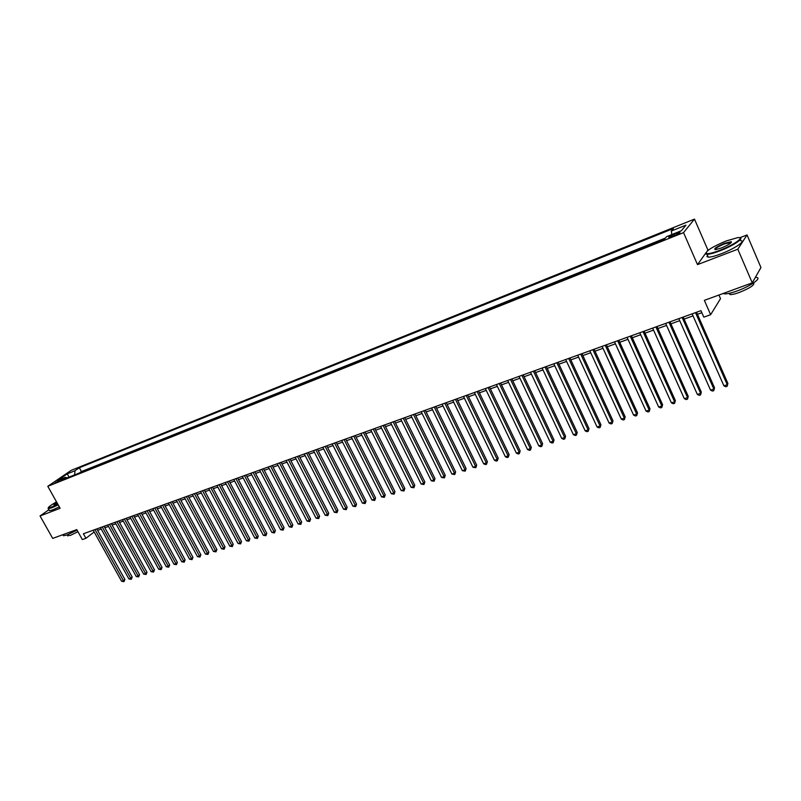 <?xml version="1.0" encoding="UTF-8"?>
<svg xmlns="http://www.w3.org/2000/svg" width="801" height="801" viewBox="0 0 801 801"><rect width="100%" height="100%" fill="white"/><g stroke="black" fill="none" stroke-linecap="round" stroke-linejoin="round"><path stroke-width="1.2" d="M55.069 482.943L60.095 479.869L55.069 482.943M694.477 219.104L71.209 470.347L47.8 486.307L683.533 232.63L694.477 219.104L707.934 250.082L707.303 250.953M705.661 253.246L697.501 264.62L737.811 249.211L747.043 234.943L739.774 237.757M708.915 249.702L707.934 250.082M747.043 234.943L760.95 267.524L752.259 282.853L704.349 300.355L710.637 314.703L720.52 298.653L718.938 295.028M48.871 509.736L40.05 515.974L52.696 538.402L76.766 529.611L82.343 539.584L85.927 538.302L94.168 531.984M737.811 249.211L752.259 282.853M710.637 314.703L703.809 317.146L700.955 310.658L83.384 533.766L85.927 538.302M676.815 233.081L673.841 234.272C669.856 236.025 668.214 237.096 668.905 237.486L674.893 235.414C678.898 233.662 680.55 232.59 679.839 232.2L676.815 233.081L677.356 234.313M66.974 477.937L65.412 477.276L60.936 480.35L664.339 239.309L666.562 236.665L681.391 230.728L685.956 225.151L671.298 231.038L673.441 228.505L79.329 467.754L74.984 470.728L74.623 474.883M65.412 477.276L57.632 480.4L67.234 473.842L74.984 470.728M665.361 238.087L81.442 471.559L79.399 472.97M697.501 264.62L683.533 232.63M40.05 515.974L60.115 508.295L47.8 486.307M97.612 530.352L101.216 529.06M104.851 527.749L108.515 526.427M112.15 525.116L115.865 523.784M119.519 522.462L123.294 521.101M126.959 519.789L130.783 518.407M134.458 517.086L138.333 515.684M142.027 514.362L145.962 512.94M149.657 511.609L153.652 510.167M157.366 508.835L161.422 507.373M165.136 506.032L169.251 504.55M172.986 503.208L177.161 501.696M180.906 500.355L185.141 498.823M188.896 497.471L193.201 495.919M196.966 494.567L201.331 492.995M205.106 491.634L209.532 490.042M213.326 488.67L217.822 487.058M221.617 485.686L226.182 484.044M229.997 482.673L234.623 481M238.448 479.629L243.144 477.937M246.978 476.555L251.744 474.833M255.599 473.451L260.435 471.709M264.3 470.317L269.206 468.545M273.081 467.153L278.057 465.351M281.952 463.959L287.008 462.137M290.903 460.725L296.04 458.883M299.944 457.471L305.161 455.599M309.086 454.177L314.372 452.275M318.307 450.863L323.674 448.93M327.619 447.509L333.066 445.546M337.031 444.114L342.558 442.122M346.533 440.69L352.15 438.668M356.135 437.236L361.832 435.183M365.827 433.741L371.614 431.659M375.629 430.207L381.496 428.094M385.521 426.643L391.489 424.5M395.524 423.048L401.581 420.865M405.626 419.404L411.774 417.191M415.839 415.729L422.077 413.476M426.152 412.014L432.49 409.732M436.575 408.26L443.013 405.937M447.118 404.465L453.646 402.112M457.761 400.62L464.4 398.237M468.525 396.745L475.263 394.322M479.409 392.83L486.247 390.367M490.402 388.865L497.351 386.362M501.516 384.86L508.575 382.327M512.76 380.815L519.919 378.232M524.114 376.72L531.393 374.097M535.609 372.585L542.998 369.922M547.223 368.4L554.733 365.697M558.968 364.165L566.597 361.421M570.843 359.889L578.592 357.096M582.858 355.564L590.727 352.73M595.013 351.188L603.003 348.305M607.298 346.763L615.428 343.829M619.734 342.277L627.984 339.314M632.309 337.752L640.69 334.728M645.025 333.166L653.556 330.102M657.901 328.53L666.562 325.416M670.918 323.844L679.729 320.67M684.104 319.098L693.045 315.874M697.431 314.292L701.846 312.7M671.849 234.543L671.298 231.038M81.442 471.559L79.329 467.754M67.234 473.842L69.036 477.106M695.498 312.63L727.258 384.72L723.894 385.812L692.144 313.842M696.54 312.25L727.899 383.469L727.158 386.302L725.816 386.743L723.894 385.812M727.899 383.469L727.158 386.302M719.678 250.393C733.876 245.056 745.861 236.455 737.581 237.657L726.167 240.971C711.989 246.968 705.411 251.154 706.412 253.537C708.424 254.007 712.84 252.956 719.678 250.393M739.944 237.847C744.489 238.297 732.444 246.137 719.769 250.903C713.831 253.156 709.586 254.277 707.053 254.267L706.182 254.127L705.881 252.786M721.331 247.99L715.704 249.622C713.12 249.111 716.074 246.998 724.575 243.284L731.293 241.672C731.824 242.853 728.499 244.966 721.331 247.99M731.313 242.503L724.665 243.794C718.507 246.358 715.293 248.31 715.033 249.642M756.364 277.456C762.472 277.757 750.467 286.227 737.09 290.963C731.133 293.096 726.857 294.057 724.254 293.857L723.113 293.506M756.484 275.404L755.784 276.635M753.671 282.863C754.862 284.876 750.066 288.08 739.283 292.485C734.988 294.017 731.904 294.698 730.011 294.548L729.01 293.376M740.615 240.701C746.592 240.6 734.397 248.841 721.04 253.847C715.093 256.08 710.847 257.191 708.314 257.161L706.923 256.61L707.463 255.219M56.501 501.837C50.653 505.271 47.89 507.393 48.2 508.224L58.032 504.58M58.203 504.88L51.775 507.814L48.3 508.725L48.11 508.104M57.622 503.839L54.148 505.131C53.337 505.071 54.258 504.219 56.901 502.557M57.071 502.858L54.248 505.111M77.066 530.142L67.024 534.978L63.499 535.759L63.179 535.198M77.947 531.714L70.358 535.408L67.574 535.559M59.314 506.873L52.896 509.806L49.412 510.698L49.141 510.217M682.142 317.456L713.871 389.066L710.547 390.147L678.827 318.648M683.203 317.076L714.532 387.814L713.781 390.638L712.459 391.068L710.547 390.147M714.532 387.814L713.781 390.638M668.945 322.222L700.635 393.361L697.351 394.432L665.661 323.404M670.026 321.832L701.316 392.11L700.565 394.913L699.253 395.344L697.351 394.432M701.316 392.11L700.565 394.913M655.899 326.938L687.548 397.606L684.304 398.668L652.655 328.11M657 326.538L688.259 396.355L687.508 399.148L686.207 399.569L684.304 398.668M688.259 396.355L687.508 399.148M643.003 331.594L674.622 401.812L671.408 402.853L639.799 332.755M644.134 331.183L675.353 400.55L674.592 403.334L673.311 403.744L671.408 402.853M675.353 400.55L674.592 403.334M630.257 336.2L661.836 405.957L658.662 406.988L627.093 337.341M631.418 335.779L662.597 404.695L661.826 407.469L660.555 407.879L658.662 406.988M662.597 404.695L661.826 407.469M617.661 340.745L649.2 410.062L646.067 411.073L614.537 341.877M618.843 340.325L649.981 408.79L649.21 411.554L647.949 411.954L646.067 411.073M649.981 408.79L649.21 411.554M605.206 345.251L636.705 414.117L633.601 415.118L602.122 346.362M606.407 344.81L637.516 412.845L636.735 415.589L635.493 415.989L633.601 415.118M637.516 412.845L636.735 415.589M592.9 349.697L624.349 418.122L621.286 419.113L589.846 350.798M594.122 349.256L625.18 416.85L624.4 419.584L623.168 419.984L621.286 419.113M625.18 416.85L624.4 419.584M580.725 354.092L612.144 422.087L609.11 423.068L577.711 355.183M581.977 353.641L612.995 420.815L612.194 423.539L610.983 423.929L609.11 423.068M612.995 420.815L612.194 423.539M568.7 358.437L600.069 426.002L597.065 426.973L565.706 359.519M569.962 357.977L600.94 424.73L600.139 427.444L598.938 427.834L597.065 426.973M600.94 424.73L600.139 427.444M556.805 362.733L588.124 429.877L585.161 430.838L553.851 363.804M558.087 362.272L589.015 428.605L588.214 431.308L587.023 431.689L585.161 430.838M589.015 428.605L588.214 431.308M545.04 366.988L576.309 433.711L573.376 434.663L542.117 368.039M546.342 366.518L577.221 432.44L576.309 433.711L576.42 435.123L575.238 435.504L573.376 434.663M577.221 432.44L576.42 435.123M533.406 371.193L564.635 437.506L561.731 438.447L530.512 372.235M534.728 370.713L565.566 436.235L564.635 437.506L564.745 438.908L563.594 439.278L561.731 438.447M565.566 436.235L564.745 438.908M521.902 375.349L553.08 441.251L550.207 442.182L519.038 376.38M523.233 374.858L554.032 439.979L553.08 441.251L553.211 442.643L552.059 443.013L550.207 442.182M554.032 439.979L553.211 442.643M510.517 379.454L541.656 444.966L538.813 445.887L507.694 380.475M511.879 378.963L542.617 443.684L541.656 444.966L541.796 446.337L540.665 446.708L538.813 445.887M542.617 443.684L541.796 446.337M499.263 383.519L530.352 448.63L527.539 449.541L496.47 384.53M500.645 383.028L531.333 447.358L530.352 448.63L530.502 449.992L529.381 450.362L527.539 449.541M531.333 447.358L530.502 449.992M488.129 387.544L519.168 452.265L516.395 453.166L485.366 388.545M489.521 387.043L520.169 450.983L519.168 452.265L519.338 453.616L518.227 453.977L516.395 453.166M520.169 450.983L519.338 453.616M477.126 391.519L508.104 455.849L505.361 456.74L474.392 392.51M478.527 391.008L509.126 454.578L508.104 455.849L508.285 457.191L507.193 457.551L505.361 456.74M509.126 454.578L508.285 457.191M466.232 395.454L497.161 459.404L494.437 460.285L463.529 396.435M467.654 394.943L498.202 458.122L497.161 459.404L497.361 460.735L496.27 461.086L494.437 460.285M498.202 458.122L497.361 460.735M455.449 399.349L486.327 462.918L483.644 463.789L452.775 400.32M456.89 398.828L487.388 461.636L486.327 462.918L486.537 464.24L485.466 464.58L483.644 463.789M487.388 461.636L486.537 464.24M444.785 403.203L475.614 466.392L472.95 467.263L442.142 404.155M446.247 402.673L476.685 465.121L475.614 466.392L475.834 467.704L472.95 467.263M476.685 465.121L475.834 467.704M434.242 407.008L465.011 469.837L462.377 470.688L431.619 407.959M435.714 406.477L466.102 468.555L465.011 469.837L465.251 471.128L462.377 470.688M466.102 468.555L465.251 471.128M423.799 410.783L454.517 473.241L451.914 474.092L421.206 411.724M425.291 410.242L455.619 471.959L454.517 473.241L454.768 474.522L451.914 474.092M455.619 471.959L454.768 474.522M413.476 414.517L444.134 476.615L441.561 477.446L410.913 415.439M414.968 413.977L445.256 475.333L444.134 476.615L444.395 477.887L441.561 477.446M445.256 475.333L444.395 477.887M403.253 418.212L433.862 479.949L431.308 480.78L400.71 419.123M404.765 417.661L434.993 478.668L433.862 479.949L434.132 481.211L431.308 480.78M434.993 478.668L434.132 481.211M393.141 421.867L423.689 483.243L421.166 484.064L390.628 422.768M394.663 421.306L424.84 481.972L423.689 483.243L423.969 484.505L421.166 484.064M424.84 481.972L423.969 484.505M383.128 425.481L413.626 486.517L411.123 487.328L380.635 426.372M384.66 424.92L414.778 485.236L413.626 486.517L413.907 487.759L411.123 487.328M414.778 485.236L413.907 487.759M373.216 429.056L403.654 489.751L401.181 490.552L370.753 429.947M374.768 428.495L404.835 488.47L403.654 489.751L403.954 490.983L401.181 490.552M404.835 488.47L403.954 490.983M363.414 432.6L393.792 492.955L391.339 493.746L360.971 433.481M364.976 432.039L394.983 491.674L393.792 492.955L394.102 494.177L391.339 493.746M394.983 491.674L394.102 494.177M353.702 436.104L384.029 496.119L381.606 496.91L351.289 436.976M355.274 435.544L385.231 494.848L384.029 496.119L384.35 497.331L381.606 496.91M385.231 494.848L384.35 497.331M344.09 439.579L374.357 499.253L371.954 500.034L341.707 440.44M345.682 439.008L375.569 497.982L374.357 499.253L374.688 500.465L371.954 500.034M375.569 497.982L374.688 500.465M334.578 443.013L364.785 502.367L362.412 503.138L332.215 443.874M336.18 442.442L366.017 501.086L364.785 502.367L365.126 503.559L362.412 503.138M366.017 501.086L365.126 503.559M325.156 446.417L355.314 505.441L352.961 506.202L322.823 447.268M326.768 445.837L356.545 504.169L355.314 505.441L355.664 506.622L352.961 506.202M356.545 504.169L355.664 506.622M315.834 449.792L345.932 508.485L343.599 509.246L313.521 450.623M317.456 449.201L347.173 507.213L345.932 508.485L346.282 509.656L343.599 509.246M347.173 507.213L346.282 509.656M306.603 453.126L336.64 511.499L334.327 512.25L304.31 453.947M308.235 452.535L337.902 510.227L336.64 511.499L337.001 512.67L334.327 512.25M337.902 510.227L337.001 512.67M297.461 456.43L327.439 514.482L325.156 515.233L295.189 457.241M299.103 455.829L328.71 513.211L327.439 514.482L327.809 515.644L325.156 515.233M328.71 513.211L327.809 515.644M288.41 459.694L318.327 517.446L316.065 518.177L286.157 460.505M290.062 459.103L319.609 516.174L318.327 517.446L318.708 518.587L316.065 518.177M319.609 516.174L318.708 518.587M279.449 462.938L309.306 520.37L307.063 521.101L277.216 463.739M281.111 462.337L310.598 519.098L309.306 520.37L309.697 521.511L307.063 521.101M310.598 519.098L309.697 521.511M270.568 466.142L300.365 523.273L298.142 523.994L268.365 466.933M272.24 465.541L301.667 522.002L300.365 523.273L300.765 524.405L298.142 523.994M301.667 522.002L300.765 524.405M261.777 469.316L291.514 526.147L289.321 526.858L259.594 470.107M263.459 468.705L292.826 524.875L291.514 526.147L291.924 527.268L289.321 526.858M292.826 524.875L291.924 527.268M253.076 472.46L282.753 528.99L280.57 529.701L250.913 473.241M254.758 471.849L284.075 527.719L282.753 528.99L283.164 530.102L280.57 529.701M284.075 527.719L283.164 530.102M244.455 475.574L274.062 531.814L271.909 532.505L242.313 476.355M246.147 474.963L275.394 530.542L274.062 531.814L274.493 532.915L271.909 532.505M275.394 530.542L274.493 532.915M235.915 478.658L265.461 534.597L263.329 535.298L233.792 479.429M237.617 478.047L266.803 533.336L265.461 534.597L265.892 535.699L263.329 535.298M266.803 533.336L265.892 535.699M227.454 481.721L256.941 537.371L254.828 538.052L225.351 482.472M229.166 481.101L258.292 536.099L256.941 537.371L257.381 538.452L254.828 538.052M258.292 536.099L257.381 538.452M219.073 484.745L248.5 540.104L246.408 540.785L216.991 485.496M220.796 484.124L249.862 538.843L248.5 540.104L248.951 541.186L246.408 540.785M249.862 538.843L248.951 541.186M210.773 487.739L240.14 542.818L238.057 543.499L208.711 488.49M212.495 487.118L241.501 541.556L240.14 542.818L240.59 543.889L238.057 543.499M241.501 541.556L240.59 543.889M202.543 490.713L231.859 545.511L229.797 546.182L200.5 491.454M204.285 490.092L233.231 544.249L231.859 545.511L232.31 546.572L229.797 546.182M233.231 544.249L232.31 546.572M194.403 493.656L223.649 548.174L221.607 548.835L192.38 494.387M196.145 493.026L225.031 546.913L223.649 548.174L224.11 549.226L221.607 548.835M225.031 546.913L224.11 549.226M186.333 496.57L215.509 550.818L213.487 551.468L184.32 497.301M188.075 495.939L216.901 549.556L215.509 550.818L215.99 551.859L213.487 551.468M216.901 549.556L215.99 551.859M178.333 499.464L207.449 553.431L205.446 554.082L176.34 500.184M180.085 498.833L208.851 552.169L207.449 553.431L207.93 554.472L205.446 554.082M208.851 552.169L207.93 554.472M170.403 502.327L199.469 556.024L197.487 556.665L168.44 503.038M172.165 501.686L200.871 554.763L199.469 556.024L199.95 557.055L197.487 556.665M200.871 554.763L199.95 557.055M162.553 505.161L191.549 558.587L189.587 559.228L160.601 505.872M164.325 504.52L192.971 557.336L191.549 558.587L192.05 559.619L189.587 559.228M192.971 557.336L192.05 559.619M154.773 507.974L183.709 561.131L181.757 561.771L152.841 508.675M156.545 507.333L185.131 559.879L183.709 561.131L184.21 562.152L181.757 561.771M185.131 559.879L184.21 562.152M147.064 510.758L175.94 563.654L174.007 564.284L145.151 511.449M148.846 510.117L177.361 562.402L175.94 563.654L176.44 564.665L174.007 564.284M177.361 562.402L176.44 564.665M139.424 513.521L168.24 566.157L166.318 566.778L137.522 514.202M141.206 512.87L169.672 564.905L168.24 566.157L168.751 567.158L166.318 566.778M169.672 564.905L168.751 567.158M131.855 516.255L160.601 568.63L158.708 569.251L129.972 516.935M133.647 515.604L162.042 567.378L160.601 568.63L161.121 569.631L158.708 569.251M162.042 567.378L161.121 569.631M124.345 518.968L153.031 571.093L151.159 571.704L122.483 519.639M126.147 518.317L154.483 569.841L153.031 571.093L153.552 572.084L151.159 571.704M154.483 569.841L153.552 572.084M116.916 521.651L145.532 573.526L143.669 574.127L115.064 522.322M118.718 521L146.994 572.274L145.532 573.526L146.062 574.507L143.669 574.127M146.994 572.274L146.062 574.507M109.537 524.315L138.102 575.939L136.25 576.54L107.704 524.975M111.349 523.664L139.564 574.687L138.102 575.939L138.633 576.91L136.25 576.54M139.564 574.687L138.633 576.91M102.228 526.958L130.733 578.332L128.901 578.923L100.415 527.609M104.05 526.297L132.195 577.08L130.733 578.332L131.264 579.303L128.901 578.923M132.195 577.08L131.264 579.303M94.989 529.571L123.424 580.705L121.612 581.286L93.186 530.222M96.811 528.91L124.896 579.453L123.424 580.705L123.965 581.666L121.612 581.286M124.896 579.453L123.965 581.666M674.422 235.604L673.841 234.272M708.314 257.161L707.053 254.267M730.642 242.202L730.943 242.893M729.461 293.276L730.011 294.548M724.254 293.857L723.974 293.196M731.053 242.262L731.293 241.672M706.412 253.537L706.182 254.127M49.412 510.698L48.3 508.725M67.214 534.918L67.805 535.969M63.499 535.759L62.889 534.678"/></g></svg>
